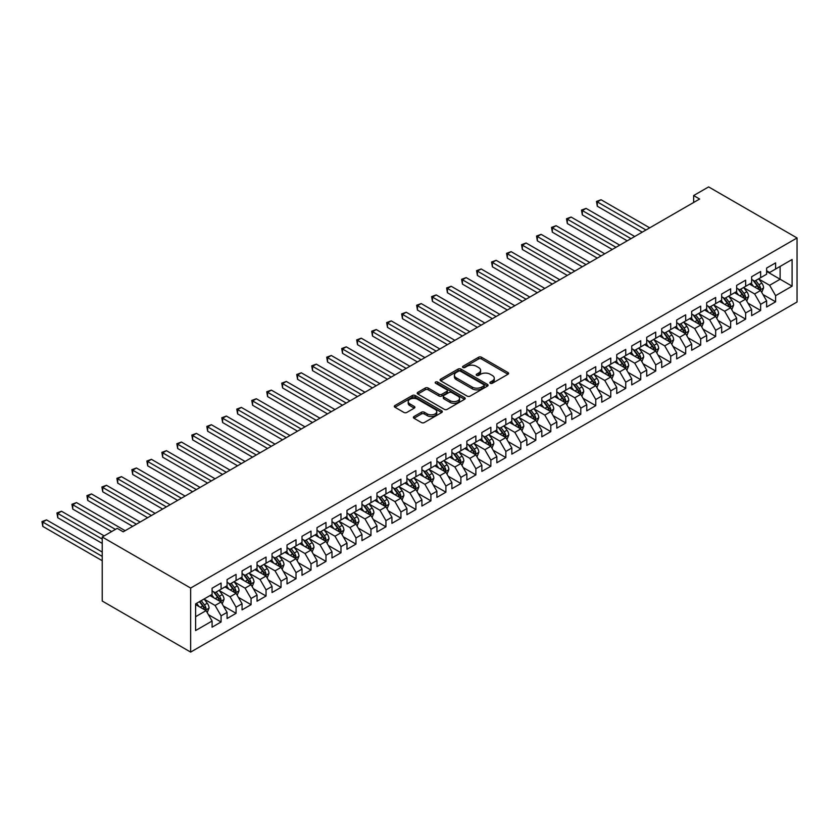 <?xml version="1.0" encoding="UTF-8"?>
<svg xmlns="http://www.w3.org/2000/svg" width="839" height="839" viewBox="0 0 839 839"><rect width="100%" height="100%" fill="white"/><g stroke="black" fill="none" stroke-linecap="round" stroke-linejoin="round"><path stroke-width="1.26" d="M490.301 383.266A1.458 0.839 0 0 0 492.357 383.266L507.994 374.246A2.077 1.206 0 0 0 508.602 373.397A2.077 1.206 0 0 0 507.994 372.547L481.513 357.257A2.077 1.206 0 0 0 478.566 357.257L462.939 366.286A1.458 0.839 0 0 0 462.509 366.874A1.458 0.839 0 0 0 462.939 367.472A1.458 0.839 0 0 0 464.995 367.472L467.019 366.307A6.66 3.849 0 0 1 476.437 366.307L478.639 367.576A6.66 3.849 0 0 1 480.59 370.293A6.66 3.849 0 0 1 478.639 373.009L476.615 374.184A1.458 0.839 0 0 0 476.185 374.771A1.458 0.839 0 0 0 476.615 375.369A1.458 0.839 0 0 0 478.681 375.369L480.695 374.204A6.66 3.849 0 0 1 490.112 374.204L492.325 375.473A6.66 3.849 0 0 1 494.276 378.19A6.66 3.849 0 0 1 492.325 380.916L490.301 382.081A1.458 0.839 0 0 0 489.871 382.678A1.458 0.839 0 0 0 490.301 383.266L490.301 382.081M413.984 416.543A2.077 1.206 0 0 0 413.375 417.392A2.077 1.206 0 0 0 413.984 418.242L421.409 422.531A2.077 1.206 0 0 0 424.356 422.531L441.713 412.505A2.077 1.206 0 0 0 442.321 411.655A2.077 1.206 0 0 0 441.713 410.806L415.232 395.526A2.077 1.206 0 0 0 412.295 395.526L394.928 405.541A2.077 1.206 0 0 0 394.32 406.391A2.077 1.206 0 0 0 394.928 407.24L403.905 412.421A2.077 1.206 0 0 0 406.852 412.421L414.277 408.132A2.077 1.206 0 0 0 414.886 407.282A2.077 1.206 0 0 0 414.277 406.433L409.831 403.863A5.569 3.209 0 0 1 408.194 401.598A5.569 3.209 0 0 1 411.634 398.63A5.569 3.209 0 0 1 417.696 399.322L435.126 409.39A5.569 3.209 0 0 1 436.762 411.655A5.569 3.209 0 0 1 433.323 414.623A5.569 3.209 0 0 1 427.261 413.931L424.356 412.253A2.077 1.206 0 0 0 421.409 412.253L413.984 416.543L413.984 418.242L421.409 413.984L421.409 412.253M102.232 537.002L190.652 588.055L190.652 652.092L102.232 601.039L102.232 537.002L117.219 528.35L123.207 531.811L699.632 199.021L693.633 195.56L693.633 202.482M693.633 195.56L708.619 186.908L797.05 237.961L190.652 588.055M467.166 396.113A2.077 1.206 0 0 0 470.102 396.113L487.469 386.097A2.077 1.206 0 0 0 488.078 385.248A2.077 1.206 0 0 0 487.469 384.398L460.989 369.108A2.077 1.206 0 0 0 458.042 369.108L440.685 379.123A2.077 1.206 0 0 0 440.076 379.973A2.077 1.206 0 0 0 440.685 380.822L467.166 396.113M436.196 383.58A1.458 0.839 0 0 1 437.664 383.79L437.664 382.06L464.586 397.602A2.077 1.206 0 0 1 465.205 398.452A2.077 1.206 0 0 1 464.586 399.301L447.229 409.327A2.077 1.206 0 0 1 444.292 409.327L417.812 394.036L417.812 392.337A2.077 1.206 0 0 0 417.203 393.187A2.077 1.206 0 0 0 417.812 394.036M417.812 392.337L425.237 388.048A2.077 1.206 0 0 1 428.184 388.048L438.923 394.246A2.077 1.206 0 0 0 441.859 394.246L446.788 391.404A2.077 1.206 0 0 0 447.397 390.555A2.077 1.206 0 0 0 446.788 389.705L435.609 383.245A1.458 0.839 0 0 1 435.179 382.657A1.458 0.839 0 0 1 436.081 381.881A1.458 0.839 0 0 1 437.664 382.06M190.652 652.092L797.05 301.998L797.05 237.961M766.626 271.448L780.113 279.24L780.113 266.424L792.1 259.503L775.614 269.025L775.614 262.88L766.626 268.071L766.626 274.217L760.627 277.678L760.627 271.532L751.639 276.723L751.639 282.869L745.64 286.33L745.64 280.184L736.652 285.375L736.652 291.521L730.654 294.982L730.654 288.836L721.666 294.028L721.666 300.173L715.667 303.634L715.667 297.488L706.679 302.68L706.679 308.825L700.68 312.286L700.68 306.151L691.693 311.342L691.693 317.478L685.694 320.938L685.694 314.803L676.695 319.995L676.695 326.13L670.707 329.591L670.707 323.455L661.709 328.647L661.709 334.792L655.72 338.253L655.72 332.108L646.722 337.299L646.722 343.445L640.734 346.906L640.734 340.76L631.736 345.951L631.736 352.097L625.747 355.558L625.747 349.412L616.749 354.603L616.749 360.749L610.761 364.21L610.761 358.064L601.762 363.256L601.762 369.401L595.763 372.862L595.763 366.716L586.776 371.908L586.776 378.053L580.777 381.514L580.777 375.369L571.789 380.56L571.789 386.706L565.79 390.166L565.79 384.021L556.802 389.212L556.802 395.358L550.804 398.819L550.804 392.673L541.816 397.864L541.816 404.01L535.817 407.471L535.817 401.325L526.829 406.516L526.829 412.662L520.83 416.123L520.83 409.977L511.842 415.169L511.842 421.314L505.844 424.775L505.844 418.63L496.845 423.831L496.845 429.967L490.857 433.427L490.857 427.292L481.859 432.484L481.859 438.619L475.87 442.08L475.87 435.944L466.872 441.136L466.872 447.271L460.884 450.732L460.884 444.597L451.885 449.788L451.885 455.934L445.897 459.394L445.897 453.249L436.899 458.44L436.899 464.586L430.91 468.047L430.91 461.901L421.912 467.092L421.912 473.238L415.913 476.699L415.913 470.553L406.925 475.744L406.925 481.89L400.927 485.351L400.927 479.205L391.939 484.397L391.939 490.542L385.94 494.003L385.94 487.858L376.952 493.049L376.952 499.195L370.953 502.655L370.953 496.51L361.966 501.701L361.966 507.847L355.967 511.308L355.967 505.162L346.979 510.353L346.979 516.499L340.98 519.96L340.98 513.814L331.992 519.005L331.992 525.151L325.993 528.612L325.993 522.466L317.006 527.658L317.006 533.803L311.007 537.264L311.007 531.118L302.009 536.31L302.009 542.455L296.02 545.916L296.02 539.771L287.022 544.972L287.022 551.108L281.034 554.569L281.034 548.433L272.035 553.625L272.035 559.76L266.047 563.221L266.047 557.086L257.049 562.277L257.049 568.412L251.06 571.883L251.06 565.738L242.062 570.929L242.062 577.075L236.063 580.536L236.063 574.39L227.075 579.581L227.075 585.727L221.077 589.188L221.077 583.042L212.089 588.233L212.089 594.379L195.602 603.891L195.602 630.55L212.089 621.028L206.09 610.645L195.602 604.583M792.1 259.503L792.1 286.162L775.614 295.674L769.625 285.291L758.76 279.02M762.955 294.51L775.614 301.82L775.614 295.674M775.614 301.82L766.626 307.011L766.626 300.865L760.627 304.326L754.639 293.944L743.774 287.672M747.969 303.162L760.627 310.472L760.627 304.326M760.627 310.472L751.639 315.663L751.639 309.518L745.64 312.978L739.652 302.596L728.787 296.324M732.982 311.814L745.64 319.124L745.64 312.978M745.64 319.124L736.652 324.315L736.652 318.17L730.654 321.631L724.665 311.248L713.79 304.977M717.995 320.467L730.654 327.776L730.654 321.631M730.654 327.776L721.666 332.968L721.666 326.822L715.667 330.293L709.668 319.9L698.803 313.629M703.009 329.119L715.667 336.429L715.667 330.293M715.667 336.429L706.679 341.62L706.679 335.485L700.68 338.946L694.682 328.552L683.816 322.281M688.011 337.771L700.68 345.081L700.68 338.946M700.68 345.081L691.693 350.272L691.693 344.137L685.694 347.598L679.695 337.215L668.83 330.933M673.025 346.423L685.694 353.733L685.694 347.598M685.694 353.733L676.695 358.935L676.695 352.789L670.707 356.25L664.708 345.867L653.843 339.585M658.038 355.075L670.707 362.396L670.707 356.25M670.707 362.396L661.709 367.587L661.709 361.441L655.72 364.902L649.722 354.519L638.857 348.248M643.052 363.727L655.72 371.048L655.72 364.902M655.72 371.048L646.722 376.239L646.722 370.093L640.734 373.554L634.735 363.172L623.87 356.9M628.065 372.39L640.734 379.7L640.734 373.554M640.734 379.7L631.736 384.891L631.736 378.746L625.747 382.206L619.748 371.824L608.883 365.552M613.078 381.042L625.747 388.352L625.747 382.206M625.747 388.352L616.749 393.543L616.749 387.398L610.761 390.859L604.762 380.476L593.897 374.204M598.092 389.695L610.761 397.004L610.761 390.859M610.761 397.004L601.762 402.196L601.762 396.05L595.763 399.511L589.775 389.128L578.91 382.857M583.105 398.347L595.763 405.657L595.763 399.511M595.763 405.657L586.776 410.848L586.776 404.702L580.777 408.163L574.788 397.78L563.923 391.509M568.118 406.999L580.777 414.309L580.777 408.163M580.777 414.309L571.789 419.5L571.789 413.354L565.79 416.815L559.802 406.433L548.937 400.161M553.132 415.651L565.79 422.961L565.79 416.815M565.79 422.961L556.802 428.152L556.802 422.007L550.804 425.467L544.815 415.085L533.94 408.813M538.145 424.303L550.804 431.613L550.804 425.467M550.804 431.613L541.816 436.804L541.816 430.659L535.817 434.12L529.818 423.737L518.953 417.465M523.158 432.955L535.817 440.265L535.817 434.12M535.817 440.265L526.829 445.457L526.829 439.311L520.83 442.772L514.831 432.389L503.966 426.118M508.161 441.608L520.83 448.917L520.83 442.772M520.83 448.917L511.842 454.109L511.842 447.974L505.844 451.434L499.845 441.041L488.98 434.77M493.175 450.26L505.844 457.57L505.844 451.434M505.844 457.57L496.845 462.761L496.845 456.626L490.857 460.087L484.858 449.704L473.993 443.422M478.188 458.912L490.857 466.222L490.857 460.087M490.857 466.222L481.859 471.413L481.859 465.278L475.87 468.739L469.871 458.356L459.006 452.074M463.201 467.564L475.87 474.874L475.87 468.739M475.87 474.874L466.872 480.076L466.872 473.93L460.884 477.391L454.885 467.008L444.02 460.726M448.215 476.216L460.884 483.537L460.884 477.391M460.884 483.537L451.885 488.728L451.885 482.582L445.897 486.043L439.898 475.661L429.033 469.389M433.228 484.869L445.897 492.189L445.897 486.043M445.897 492.189L436.899 497.38L436.899 491.235L430.91 494.695L424.912 484.313L414.047 478.041M418.242 493.531L430.91 500.841L430.91 494.695M430.91 500.841L421.912 506.032L421.912 499.887L415.913 503.348L409.925 492.965L399.06 486.693M403.255 502.183L415.913 509.493L415.913 503.348M415.913 509.493L406.925 514.685L406.925 508.539L400.927 512L394.938 501.617L384.073 495.346M388.268 510.836L400.927 518.145L400.927 512M400.927 518.145L391.939 523.337L391.939 517.191L385.94 520.652L379.952 510.269L369.087 503.998M373.282 519.488L385.94 526.798L385.94 520.652M385.94 526.798L376.952 531.989L376.952 525.843L370.953 529.304L364.965 518.922L354.089 512.65M358.295 528.14L370.953 535.45L370.953 529.304M370.953 535.45L361.966 540.641L361.966 534.495L355.967 537.956L349.968 527.574L339.103 521.302M343.308 536.792L355.967 544.102L355.967 537.956M355.967 544.102L346.979 549.293L346.979 543.148L340.98 546.609L334.981 536.226L324.116 529.954M328.311 545.444L340.98 552.754L340.98 546.609M340.98 552.754L331.992 557.945L331.992 551.8L325.993 555.261L319.995 544.878L309.13 538.607M313.325 554.097L325.993 561.406L325.993 555.261M325.993 561.406L317.006 566.598L317.006 560.452L311.007 563.913L305.008 553.53L294.143 547.259M298.338 562.749L311.007 570.059L311.007 563.913M311.007 570.059L302.009 575.25L302.009 569.115L296.02 572.576L290.021 562.182L279.156 555.911M283.351 571.401L296.02 578.711L296.02 572.576M296.02 578.711L287.022 583.902L287.022 577.767L281.034 581.228L275.035 570.845L264.17 564.563M268.365 580.053L281.034 587.363L281.034 581.228M281.034 587.363L272.035 592.554L272.035 586.419L266.047 589.88L260.048 579.497L249.183 573.215M253.378 588.705L266.047 596.026L266.047 589.88M266.047 596.026L257.049 601.217L257.049 595.071L251.06 598.532L245.061 588.149L234.196 581.867M238.391 597.358L251.06 604.678L251.06 598.532M251.06 604.678L242.062 609.869L242.062 603.723L236.063 607.184L230.075 596.802L219.21 590.53M223.405 606.01L236.063 613.33L236.063 607.184M236.063 613.33L227.075 618.521L227.075 612.376L221.077 615.836L215.088 605.454L204.223 599.182M208.418 614.672L221.077 621.982L221.077 615.836M221.077 621.982L212.089 627.173L212.089 621.028M212.089 590.918L215.088 592.649L221.077 589.188M195.602 616.696L206.09 610.645M227.075 582.266L230.075 583.996L236.063 580.536M215.088 605.454L221.077 601.993L209.991 595.585M227.075 612.376L221.077 601.993M242.062 573.614L245.061 575.344L251.06 571.883M230.075 596.802L236.063 593.341L224.978 586.933M242.062 603.723L236.063 593.341M257.049 564.951L260.048 566.682L266.047 563.221M245.061 588.149L251.06 584.689L239.964 578.281M257.049 595.071L251.06 584.689M272.035 556.299L275.035 558.029L281.034 554.569M260.048 579.497L266.047 576.036L254.951 569.629M272.035 586.419L266.047 576.036M287.022 547.647L290.021 549.377L296.02 545.916M275.035 570.845L281.034 567.384L269.938 560.976M287.022 577.767L281.034 567.384M302.009 538.995L305.008 540.725L311.007 537.264M290.021 562.182L296.02 558.722L284.924 552.324M302.009 569.115L296.02 558.722M317.006 530.342L319.995 532.073L325.993 528.612M305.008 553.53L311.007 550.069L299.911 543.672M317.006 560.452L311.007 550.069M331.992 521.69L334.981 523.421L340.98 519.96M319.995 544.878L325.993 541.417L314.898 535.02M331.992 551.8L325.993 541.417M346.979 513.038L349.968 514.768L355.967 511.308M334.981 536.226L340.98 532.765L329.884 526.368M346.979 543.148L340.98 532.765M361.966 504.386L364.965 506.116L370.953 502.655M349.968 527.574L355.967 524.113L344.881 517.715M361.966 534.495L355.967 524.113M376.952 495.734L379.952 497.464L385.94 494.003M364.965 518.922L370.953 515.461L359.868 509.053M376.952 525.843L370.953 515.461M391.939 487.081L394.938 488.812L400.927 485.351M379.952 510.269L385.94 506.808L374.855 500.401M391.939 517.191L385.94 506.808M406.925 478.429L409.925 480.16L415.913 476.699M394.938 501.617L400.927 498.156L389.841 491.748M406.925 508.539L400.927 498.156M421.912 469.777L424.912 471.508L430.91 468.047M409.925 492.965L415.913 489.504L404.828 483.096M421.912 499.887L415.913 489.504M436.899 461.125L439.898 462.855L445.897 459.394M424.912 484.313L430.91 480.852L419.815 474.444M436.899 491.235L430.91 480.852M451.885 452.473L454.885 454.203L460.884 450.732M439.898 475.661L445.897 472.2L434.801 465.792M451.885 482.582L445.897 472.2M466.872 443.81L469.871 445.54L475.87 442.08M454.885 467.008L460.884 463.548L449.788 457.14M466.872 473.93L460.884 463.548M481.859 435.158L484.858 436.888L490.857 433.427M469.871 458.356L475.87 454.895L464.775 448.487M481.859 465.278L475.87 454.895M496.845 426.506L499.845 428.236L505.844 424.775M484.858 449.704L490.857 446.233L479.761 439.835M496.845 456.626L490.857 446.233M511.842 417.853L514.831 419.584L520.83 416.123M499.845 441.041L505.844 437.58L494.748 431.183M511.842 447.974L505.844 437.58M526.829 409.201L529.818 410.932L535.817 407.471M514.831 432.389L520.83 428.928L509.734 422.531M526.829 439.311L520.83 428.928M541.816 400.549L544.815 402.28L550.804 398.819M529.818 423.737L535.817 420.276L524.732 413.879M541.816 430.659L535.817 420.276M556.802 391.897L559.802 393.627L565.79 390.166M544.815 415.085L550.804 411.624L539.718 405.227M556.802 422.007L550.804 411.624M571.789 383.245L574.788 384.975L580.777 381.514M559.802 406.433L565.79 402.972L554.705 396.574M571.789 413.354L565.79 402.972M586.776 374.593L589.775 376.323L595.763 372.862M574.788 397.78L580.777 394.32L569.691 387.912M586.776 404.702L580.777 394.32M601.762 365.94L604.762 367.671L610.761 364.21M589.775 389.128L595.763 385.667L584.678 379.259M601.762 396.05L595.763 385.667M616.749 357.288L619.748 359.019L625.747 355.558M604.762 380.476L610.761 377.015L599.665 370.607M616.749 387.398L610.761 377.015M631.736 348.636L634.735 350.366L640.734 346.906M619.748 371.824L625.747 368.363L614.651 361.955M631.736 378.746L625.747 368.363M646.722 339.984L649.722 341.714L655.72 338.253M634.735 363.172L640.734 359.711L629.638 353.303M646.722 370.093L640.734 359.711M661.709 331.321L664.708 333.062L670.707 329.591M649.722 354.519L655.72 351.059L644.625 344.651M661.709 361.441L655.72 351.059M676.695 322.669L679.695 324.399L685.694 320.938M664.708 345.867L670.707 342.406L659.611 335.999M676.695 352.789L670.707 342.406M691.693 314.017L694.682 315.747L700.68 312.286M679.695 337.215L685.694 333.754L674.598 327.346M691.693 344.137L685.694 333.754M706.679 305.365L709.668 307.095L715.667 303.634M694.682 328.552L700.68 325.092L689.585 318.694M706.679 335.485L700.68 325.092M721.666 296.712L724.665 298.443L730.654 294.982M709.668 319.9L715.667 316.439L704.582 310.042M721.666 326.822L715.667 316.439M736.652 288.06L739.652 289.791L745.64 286.33M724.665 311.248L730.654 307.787L719.568 301.39M736.652 318.17L730.654 307.787M751.639 279.408L754.639 281.138L760.627 277.678M739.652 302.596L745.64 299.135L734.555 292.738M751.639 309.518L745.64 299.135M766.626 270.756L769.625 272.486L775.614 269.025M754.639 293.944L760.627 290.483L749.542 284.085M766.626 300.865L760.627 290.483M769.625 285.291L780.113 279.24L792.1 286.162M490.878 383.475L492.325 382.647A6.66 3.849 0 0 0 494.276 379.92L494.276 378.19M480.59 370.293L480.59 372.023A6.66 3.849 0 0 1 478.639 374.739L477.202 375.578M507.962 374.257L481.513 358.987A2.077 1.206 0 0 0 478.566 358.987L463.516 367.681M487.469 384.398L487.469 386.097L460.989 370.838A2.077 1.206 0 0 0 458.042 370.838L440.716 380.843M483.788 385.835A1.458 0.839 0 0 0 484.218 385.248A1.458 0.839 0 0 0 483.788 384.65L460.548 371.226A1.458 0.839 0 0 0 458.482 371.226L456.353 372.464A6.66 3.849 0 0 0 454.402 375.18A6.66 3.849 0 0 0 456.353 377.896L472.242 387.073A6.66 3.849 0 0 0 481.659 387.073L483.788 385.835L483.788 387.566A1.458 0.839 0 0 0 484.218 386.978L484.218 385.248M454.402 375.18L454.402 376.91A6.66 3.849 0 0 0 456.353 379.627L456.353 377.896M483.788 387.566L481.659 388.803A6.66 3.849 0 0 1 472.242 388.803L456.353 379.627M417.832 394.047L425.237 389.778L425.237 388.048M447.397 390.555L447.397 392.285A2.077 1.206 0 0 1 446.788 393.134L441.859 395.977A2.077 1.206 0 0 1 438.923 395.977L428.184 389.778A2.077 1.206 0 0 0 425.237 389.778M437.664 383.79L464.565 399.312M450.061 400.685A5.569 3.209 0 0 0 456.133 401.378A5.569 3.209 0 0 0 459.562 398.41A5.569 3.209 0 0 0 457.937 396.134L451.791 392.589A2.077 1.206 0 0 0 448.844 392.589L443.925 395.431A2.077 1.206 0 0 0 443.307 396.281A2.077 1.206 0 0 0 443.925 397.13L450.061 400.685L450.061 402.416A5.569 3.209 0 0 0 456.133 403.108A5.569 3.209 0 0 0 459.562 400.14L459.562 398.41M443.307 396.281L443.307 398.011A2.077 1.206 0 0 0 443.925 398.861L443.925 397.13M450.061 402.416L443.925 398.861M436.762 411.655L436.762 413.386A5.569 3.209 0 0 1 433.323 416.354A5.569 3.209 0 0 1 427.261 415.662L424.356 413.984A2.077 1.206 0 0 0 421.409 413.984M408.194 401.598L408.194 403.328A5.569 3.209 0 0 0 409.831 405.594L409.831 403.863M414.246 408.153L409.831 405.594M441.692 412.526L415.232 397.256A2.077 1.206 0 0 0 412.295 397.256L394.959 407.261M761.739 292.402L763.595 287.871A5.621 3.241 -120 0 0 761.802 283.089L758.624 278.842M753.548 286.393L751.125 283.163M649.722 227.841L601.06 199.745L597.316 201.905L597.316 206.226L642.234 232.162M759.568 289.875L760.564 288.113A5.621 3.241 -120 0 0 758.959 284.736L755.771 280.478M753.957 280.75L757.89 285.994A2.863 1.657 60 0 1 758.404 286.865L760.564 288.113M752.971 280.174L757.156 285.774A5.621 3.241 60 0 1 758.771 289.151L758.876 289.476M597.316 206.226L596.487 201.433L645.978 230.001M596.487 201.433L601.06 199.745M746.752 301.054L748.608 296.524A5.621 3.241 -120 0 0 746.815 291.741L743.637 287.494M738.561 295.045L736.139 291.815M634.735 236.493L586.073 208.397L582.329 210.558L582.329 214.889L627.236 240.814M744.581 298.527L745.577 296.765A5.621 3.241 -120 0 0 743.973 293.388L740.785 289.14M738.97 289.403L742.903 294.646A2.863 1.657 60 0 1 743.417 295.517L745.577 296.765M737.984 288.826L742.169 294.426A5.621 3.241 60 0 1 743.784 297.803L743.889 298.128M582.329 214.889L581.5 210.086L630.991 238.654M581.5 210.086L586.073 208.397M731.765 309.706L733.622 305.176A5.621 3.241 -120 0 0 731.828 300.393L728.651 296.146M723.575 303.697L721.152 300.467M619.748 245.145L571.086 217.049L567.332 219.21L567.332 223.541L612.25 249.466M729.594 307.179L730.591 305.417A5.621 3.241 -120 0 0 728.986 302.04L725.798 297.793M723.984 298.055L727.916 303.298A2.863 1.657 60 0 1 728.43 304.169L730.591 305.417M722.998 297.478L727.182 303.078A5.621 3.241 60 0 1 728.787 306.455L728.902 306.78M567.332 223.541L566.514 218.738L616.004 247.306M566.514 218.738L571.086 217.049M716.779 318.369L718.635 313.828A5.621 3.241 -120 0 0 716.842 309.046L713.653 304.798M708.588 312.349L706.165 309.119M604.762 253.798L556.1 225.701L552.345 227.862L552.345 232.193L597.263 258.118M714.608 315.831L715.604 314.069A5.621 3.241 -120 0 0 713.999 310.692L710.811 306.445M708.997 306.707L712.93 311.951A2.863 1.657 60 0 1 713.444 312.821L715.604 314.069M708.001 306.141L712.196 311.73A5.621 3.241 60 0 1 713.8 315.107L713.916 315.433M552.345 232.193L551.527 227.39L601.018 255.958M551.527 227.39L556.1 225.701M701.792 327.021L703.648 322.48A5.621 3.241 -120 0 0 701.855 317.698L698.667 313.45M693.601 321.012L691.179 317.771M589.775 262.45L541.113 234.354L537.359 236.514L537.359 240.845L582.276 266.771M699.621 324.483L700.617 322.721A5.621 3.241 -120 0 0 699.002 319.344L695.825 315.097M694.01 315.359L697.943 320.613A2.863 1.657 60 0 1 698.457 321.473L700.617 322.721M693.014 314.793L697.209 320.383A5.621 3.241 60 0 1 698.814 323.76L698.929 324.085M537.359 240.845L536.541 236.042L586.021 264.61M536.541 236.042L541.113 234.354M686.805 335.673L688.662 331.132A5.621 3.241 -120 0 0 686.868 326.35L683.68 322.103M678.615 329.664L676.192 326.434M574.788 271.102L526.116 243.006L522.372 245.166L522.372 249.498L567.29 275.433M684.634 333.135L685.631 331.374A5.621 3.241 -120 0 0 684.016 327.997L680.838 323.749M679.024 324.011L682.946 329.266A2.863 1.657 60 0 1 683.47 330.126L685.631 331.374M678.027 323.445L682.222 329.035A5.621 3.241 60 0 1 683.827 332.412L683.942 332.737M522.372 249.498L521.554 244.694L571.034 273.262M521.554 244.694L526.116 243.006M671.819 344.326L673.675 339.785A5.621 3.241 -120 0 0 671.882 335.002L668.693 330.755M663.618 338.316L661.205 335.086M559.802 279.754L511.129 251.658L507.385 253.818L507.385 258.15L552.303 284.085M669.648 341.788L670.644 340.026A5.621 3.241 -120 0 0 669.029 336.649L665.851 332.401M664.027 332.663L667.959 337.918A2.863 1.657 60 0 1 668.484 338.788L670.644 340.026M663.041 332.097L667.236 337.687A5.621 3.241 60 0 1 668.84 341.064L668.956 341.389M507.385 258.15L506.567 253.347L556.047 281.914M506.567 253.347L511.129 251.658M656.832 352.978L658.688 348.437A5.621 3.241 -120 0 0 656.895 343.654L653.707 339.407M648.631 346.968L646.219 343.738M544.805 288.406L496.143 260.31L492.399 262.471L492.399 266.802L537.317 292.738M654.661 350.44L655.658 348.678A5.621 3.241 -120 0 0 654.042 345.301L650.865 341.053M649.04 341.316L652.973 346.57A2.863 1.657 60 0 1 653.497 347.44L655.658 348.678M648.054 340.749L652.249 346.339A5.621 3.241 60 0 1 653.854 349.716L653.969 350.041M492.399 266.802L491.57 261.999L541.061 290.567M491.57 261.999L496.143 260.31M641.835 361.63L643.702 357.099A5.621 3.241 -120 0 0 641.908 352.317L638.72 348.059M633.644 355.621L631.232 352.39M529.818 297.058L481.156 268.962L477.412 271.123L477.412 275.454L522.33 301.39M639.675 359.092L640.66 357.33A5.621 3.241 -120 0 0 639.056 353.953L635.878 349.706M634.053 349.968L637.986 355.222A2.863 1.657 60 0 1 638.51 356.093L640.66 357.33M633.067 349.402L637.262 354.991A5.621 3.241 60 0 1 638.867 358.368L638.982 358.693M477.412 275.454L476.583 270.651L526.074 299.219M476.583 270.651L481.156 268.962M626.848 370.282L628.705 365.752A5.621 3.241 -120 0 0 626.922 360.969L623.734 356.711M618.658 364.273L616.235 361.043M514.831 305.711L466.169 277.615L462.425 279.786L462.425 284.106L507.343 310.042M624.688 367.755L625.674 365.982A5.621 3.241 -120 0 0 624.069 362.605L620.881 358.358M619.067 358.62L622.999 363.874A2.863 1.657 60 0 1 623.524 364.745L625.674 365.982M618.081 358.054L622.276 363.644A5.621 3.241 60 0 1 623.88 367.021L623.996 367.346M462.425 284.106L461.597 279.303L511.087 307.882M461.597 279.303L466.169 277.615M611.862 378.934L613.718 374.404A5.621 3.241 -120 0 0 611.935 369.621L608.747 365.364M603.671 372.925L601.248 369.695M499.845 314.363L451.183 286.267L447.439 288.438L447.439 292.759L492.357 318.694M609.701 376.407L610.687 374.645A5.621 3.241 -120 0 0 609.083 371.258L605.894 367.01M604.08 367.272L608.013 372.526A2.863 1.657 60 0 1 608.537 373.397L610.687 374.645M603.094 366.706L607.279 372.296A5.621 3.241 60 0 1 608.894 375.683L609.009 376.008M447.439 292.759L446.61 287.955L496.101 316.534M446.61 287.955L451.183 286.267M596.875 387.587L598.731 383.056A5.621 3.241 -120 0 0 596.938 378.274L593.76 374.016M588.684 381.577L586.262 378.347M484.858 323.015L436.196 294.919L432.452 297.09L432.452 301.411L477.37 327.346M594.715 385.059L595.7 383.297A5.621 3.241 -120 0 0 594.096 379.91L590.908 375.662M589.093 375.924L593.026 381.179A2.863 1.657 60 0 1 593.551 382.049L595.7 383.297M588.108 375.358L592.292 380.948A5.621 3.241 60 0 1 593.907 384.335L594.022 384.661M432.452 301.411L431.624 296.607L481.114 325.186M431.624 296.607L436.196 294.919M581.888 396.239L583.745 391.708A5.621 3.241 -120 0 0 581.951 386.926L578.774 382.678M573.698 390.229L571.275 386.999M469.871 331.667L421.209 303.582L417.465 305.742L417.465 310.063L462.383 335.999M579.718 393.711L580.714 391.949A5.621 3.241 -120 0 0 579.109 388.572L575.921 384.314M574.107 384.587L578.04 389.831A2.863 1.657 60 0 1 578.553 390.701L580.714 391.949M573.121 384.01L577.305 389.611A5.621 3.241 60 0 1 578.92 392.988L579.025 393.313M417.465 310.063L416.637 305.26L466.127 333.838M416.637 305.26L421.209 303.582M566.902 404.891L568.758 400.36A5.621 3.241 -120 0 0 566.965 395.578L563.787 391.331M558.711 398.882L556.288 395.651M454.885 340.33L406.223 312.234L402.479 314.394L402.479 318.715L447.386 344.651M564.731 402.363L565.727 400.602A5.621 3.241 -120 0 0 564.123 397.225L560.934 392.967M559.12 393.239L563.053 398.483A2.863 1.657 60 0 1 563.567 399.354L565.727 400.602M558.134 392.662L562.319 398.263A5.621 3.241 60 0 1 563.934 401.64L564.039 401.965M402.479 318.715L401.65 313.912L451.141 342.49M401.65 313.912L406.223 312.234M551.915 413.543L553.771 409.013A5.621 3.241 -120 0 0 551.978 404.23L548.8 399.983M543.724 407.534L541.302 404.304M439.898 348.982L391.236 320.886L387.482 323.046L387.482 327.367L432.4 353.303M549.744 411.016L550.741 409.254A5.621 3.241 -120 0 0 549.136 405.877L545.948 401.619M544.133 401.891L548.066 407.135A2.863 1.657 60 0 1 548.58 408.006L550.741 409.254M543.148 401.315L547.332 406.915A5.621 3.241 60 0 1 548.937 410.292L549.052 410.617M387.482 327.367L386.664 322.575L436.154 351.142M386.664 322.575L391.236 320.886M536.929 422.195L538.785 417.665A5.621 3.241 -120 0 0 536.991 412.882L533.814 408.635M528.738 416.186L526.315 412.956M424.912 357.634L376.25 329.538L372.495 331.699L372.495 336.03L417.413 361.955M534.758 419.668L535.754 417.906A5.621 3.241 -120 0 0 534.149 414.529L530.961 410.281M529.147 410.544L533.08 415.787A2.863 1.657 60 0 1 533.594 416.658L535.754 417.906M528.151 409.967L532.346 415.567A5.621 3.241 60 0 1 533.95 418.944L534.065 419.269M372.495 336.03L371.677 331.227L421.168 359.795M371.677 331.227L376.25 329.538M521.942 430.858L523.798 426.317A5.621 3.241 -120 0 0 522.005 421.535L518.817 417.287M513.751 424.838L511.329 421.608M409.925 366.286L361.263 338.19L357.508 340.351L357.508 344.682L402.426 370.607M519.771 428.32L520.767 426.558A5.621 3.241 -120 0 0 519.152 423.181L515.975 418.934M514.16 419.196L518.093 424.44A2.863 1.657 60 0 1 518.607 425.31L520.767 426.558M513.164 418.619L517.359 424.219A5.621 3.241 60 0 1 518.963 427.596L519.079 427.921M357.508 344.682L356.69 339.879L406.17 368.447M356.69 339.879L361.263 338.19M506.955 439.51L508.812 434.969A5.621 3.241 -120 0 0 507.018 430.187L503.83 425.939M498.765 433.49L496.342 430.26M394.938 374.939L346.276 346.843L342.522 349.003L342.522 353.334L387.44 379.259M504.784 436.972L505.781 435.21A5.621 3.241 -120 0 0 504.166 431.833L500.988 427.586M499.174 427.848L503.096 433.092A2.863 1.657 60 0 1 503.62 433.962L505.781 435.21M498.177 427.282L502.372 432.872A5.621 3.241 60 0 1 503.977 436.249L504.092 436.574M342.522 353.334L341.704 348.531L391.184 377.099M341.704 348.531L346.276 346.843M491.969 448.162L493.825 443.621A5.621 3.241 -120 0 0 492.032 438.839L488.843 434.592M483.767 442.153L481.355 438.923M379.952 383.591L331.279 355.495L327.535 357.655L327.535 361.987L372.453 387.912M489.798 445.624L490.794 443.862A5.621 3.241 -120 0 0 489.179 440.485L486.001 436.238M484.176 436.5L488.109 441.754A2.863 1.657 60 0 1 488.634 442.614L490.794 443.862M483.191 435.934L487.386 441.524A5.621 3.241 60 0 1 488.99 444.901L489.106 445.226M327.535 361.987L326.717 357.183L376.197 385.751M326.717 357.183L331.279 355.495M476.982 456.815L478.838 452.273A5.621 3.241 -120 0 0 477.045 447.491L473.857 443.244M468.781 450.805L466.369 447.575M364.965 392.243L316.293 364.147L312.548 366.307L312.548 370.639L357.466 396.574M474.811 454.277L475.807 452.515A5.621 3.241 -120 0 0 474.192 449.138L471.015 444.89M469.19 445.152L473.123 450.407A2.863 1.657 60 0 1 473.647 451.267L475.807 452.515M468.204 444.586L472.399 450.176A5.621 3.241 60 0 1 474.004 453.553L474.119 453.878M312.548 370.639L311.72 365.835L361.21 394.403M311.72 365.835L316.293 364.147M461.985 465.467L463.852 460.926A5.621 3.241 -120 0 0 462.058 456.143L458.87 451.896M453.794 459.457L451.382 456.227M349.968 400.895L301.306 372.799L297.562 374.96L297.562 379.291L342.48 405.227M459.824 462.929L460.81 461.167A5.621 3.241 -120 0 0 459.206 457.79L456.028 453.542M454.203 453.805L458.136 459.059A2.863 1.657 60 0 1 458.66 459.929L460.81 461.167M453.217 453.238L457.412 458.828A5.621 3.241 60 0 1 459.017 462.205L459.132 462.53M297.562 379.291L296.733 374.488L346.224 403.056M296.733 374.488L301.306 372.799M446.998 474.119L448.865 469.578A5.621 3.241 -120 0 0 447.072 464.796L443.883 460.548M438.807 468.11L436.385 464.879M334.981 409.547L286.319 381.451L282.575 383.612L282.575 387.943L327.493 413.879M444.838 471.581L445.824 469.819A5.621 3.241 -120 0 0 444.219 466.442L441.031 462.195M439.217 462.457L443.149 467.711A2.863 1.657 60 0 1 443.674 468.582L445.824 469.819M438.231 461.89L442.426 467.48A5.621 3.241 60 0 1 444.03 470.857L444.146 471.182M282.575 387.943L281.747 383.14L331.237 411.708M281.747 383.14L286.319 381.451M432.012 482.771L433.868 478.24A5.621 3.241 -120 0 0 432.085 473.458L428.897 469.2M423.821 476.762L421.398 473.532M319.995 418.2L271.333 390.104L267.589 392.274L267.589 396.595L312.507 422.531M429.851 480.244L430.837 478.471A5.621 3.241 -120 0 0 429.232 475.094L426.044 470.847M424.23 471.109L428.163 476.363A2.863 1.657 60 0 1 428.687 477.234L430.837 478.471M423.244 470.543L427.439 476.133A5.621 3.241 60 0 1 429.044 479.509L429.159 479.835M267.589 396.595L266.76 391.792L316.251 420.36M266.76 391.792L271.333 390.104M417.025 491.423L418.881 486.893A5.621 3.241 -120 0 0 417.088 482.11L413.91 477.852M408.834 485.414L406.412 482.184M305.008 426.852L256.346 398.756L252.602 400.927L252.602 405.247L297.52 431.183M414.865 488.896L415.85 487.123A5.621 3.241 -120 0 0 414.246 483.746L411.058 479.499M409.243 479.761L413.176 485.015A2.863 1.657 60 0 1 413.7 485.886L415.85 487.123M408.257 479.195L412.442 484.785A5.621 3.241 60 0 1 414.057 488.162L414.172 488.487M252.602 405.247L251.773 400.444L301.264 429.023M251.773 400.444L256.346 398.756M402.038 500.075L403.895 495.545A5.621 3.241 -120 0 0 402.101 490.763L398.924 486.505M393.848 494.066L391.425 490.836M290.021 435.504L241.359 407.408L237.615 409.579L237.615 413.9L282.533 439.835M399.867 497.548L400.864 495.786A5.621 3.241 -120 0 0 399.259 492.399L396.071 488.151M394.257 488.413L398.189 493.668A2.863 1.657 60 0 1 398.703 494.538L400.864 495.786M393.271 487.847L397.455 493.437A5.621 3.241 60 0 1 399.07 496.824L399.175 497.149M237.615 413.9L236.787 409.096L286.277 437.675M236.787 409.096L241.359 407.408M387.052 508.728L388.908 504.197A5.621 3.241 -120 0 0 387.115 499.415L383.937 495.157M378.861 502.718L376.438 499.488M275.035 444.156L226.373 416.06L222.629 418.231L222.629 422.552L267.536 448.487M384.881 506.2L385.877 504.438A5.621 3.241 -120 0 0 384.272 501.061L381.084 496.803M379.27 497.076L383.203 502.32A2.863 1.657 60 0 1 383.717 503.19L385.877 504.438M378.284 496.499L382.469 502.1A5.621 3.241 60 0 1 384.084 505.477L384.189 505.802M222.629 422.552L221.8 417.749L271.291 446.327M221.8 417.749L226.373 416.06M372.065 517.38L373.921 512.849A5.621 3.241 -120 0 0 372.128 508.067L368.95 503.82M363.874 511.371L361.452 508.14M260.048 452.819L211.386 424.723L207.632 426.883L207.632 431.204L252.549 457.14M369.894 514.852L370.89 513.09A5.621 3.241 -120 0 0 369.286 509.713L366.098 505.456M364.283 505.728L368.216 510.972A2.863 1.657 60 0 1 368.73 511.842L370.89 513.09M363.297 505.151L367.482 510.752A5.621 3.241 60 0 1 369.087 514.129L369.202 514.454M207.632 431.204L206.814 426.401L256.304 454.979M206.814 426.401L211.386 424.723M357.078 526.032L358.935 521.501A5.621 3.241 -120 0 0 357.141 516.719L353.964 512.472M348.888 520.023L346.465 516.793M245.061 461.471L196.399 433.375L192.645 435.535L192.645 439.856L237.563 465.792M354.907 523.505L355.904 521.743A5.621 3.241 -120 0 0 354.299 518.366L351.111 514.108M349.297 514.38L353.229 519.624A2.863 1.657 60 0 1 353.743 520.495L355.904 521.743M348.311 513.804L352.495 519.404A5.621 3.241 60 0 1 354.1 522.781L354.215 523.106M192.645 439.856L191.827 435.063L241.317 463.631M191.827 435.063L196.399 433.375M342.092 534.684L343.948 530.154A5.621 3.241 -120 0 0 342.155 525.371L338.966 521.124M333.901 528.675L331.478 525.445M230.075 470.123L181.413 442.027L177.658 444.188L177.658 448.508L222.576 474.444M339.921 532.157L340.917 530.395A5.621 3.241 -120 0 0 339.313 527.018L336.124 522.76M334.31 523.033L338.243 528.276A2.863 1.657 60 0 1 338.757 529.147L340.917 530.395M333.314 522.456L337.509 528.056A5.621 3.241 60 0 1 339.113 531.433L339.229 531.758M177.658 448.508L176.84 443.716L226.331 472.284M176.84 443.716L181.413 442.027M327.105 543.336L328.961 538.806A5.621 3.241 -120 0 0 327.168 534.024L323.98 529.776M318.914 537.327L316.492 534.097M215.088 478.775L166.426 450.679L162.672 452.84L162.672 457.171L207.59 483.096M324.934 540.809L325.931 539.047A5.621 3.241 -120 0 0 324.315 535.67L321.138 531.423M319.323 531.685L323.256 536.929A2.863 1.657 60 0 1 323.77 537.799L325.931 539.047M318.327 531.108L322.522 536.708A5.621 3.241 60 0 1 324.127 540.085L324.242 540.41M162.672 457.171L161.854 452.368L211.334 480.936M161.854 452.368L166.426 450.679M312.118 551.999L313.975 547.458A5.621 3.241 -120 0 0 312.181 542.676L308.993 538.428M303.928 545.979L301.505 542.749M200.102 487.428L151.429 459.332L147.685 461.492L147.685 465.823L192.603 491.748M309.948 549.461L310.944 547.699A5.621 3.241 -120 0 0 309.329 544.322L306.151 540.075M304.326 540.337L308.259 545.581A2.863 1.657 60 0 1 308.783 546.451L310.944 547.699M303.34 539.76L307.535 545.36A5.621 3.241 60 0 1 309.14 548.737L309.255 549.063M147.685 465.823L146.867 461.02L196.347 489.588M146.867 461.02L151.429 459.332M297.132 560.651L298.988 556.11A5.621 3.241 -120 0 0 297.195 551.328L294.007 547.08M288.931 554.642L286.519 551.401M185.115 496.08L136.442 467.984L132.698 470.144L132.698 474.475L177.616 500.401M294.961 558.113L295.957 556.351A5.621 3.241 -120 0 0 294.342 552.974L291.164 548.727M289.34 548.989L293.272 554.233A2.863 1.657 60 0 1 293.797 555.103L295.957 556.351M288.354 548.423L292.549 554.013A5.621 3.241 60 0 1 294.153 557.39L294.269 557.715M132.698 474.475L131.87 469.672L181.36 498.24M131.87 469.672L136.442 467.984M282.135 569.303L284.002 564.762A5.621 3.241 -120 0 0 282.208 559.98L279.02 555.733M273.944 563.294L271.532 560.064M170.118 504.732L121.456 476.636L117.712 478.796L117.712 483.128L162.63 509.053M279.974 566.765L280.96 565.004A5.621 3.241 -120 0 0 279.356 561.627L276.178 557.379M274.353 557.641L278.286 562.896A2.863 1.657 60 0 1 278.81 563.756L280.96 565.004M273.367 557.075L277.562 562.665A5.621 3.241 60 0 1 279.167 566.042L279.282 566.367M117.712 483.128L116.883 478.324L166.374 506.892M116.883 478.324L121.456 476.636M267.148 577.956L269.015 573.415A5.621 3.241 -120 0 0 267.222 568.632L264.033 564.385M258.957 571.946L256.535 568.716M155.131 513.384L106.469 485.288L102.725 487.449L102.725 491.78L147.643 517.715M264.988 575.418L265.973 573.656A5.621 3.241 -120 0 0 264.369 570.279L261.191 566.031M259.366 566.294L263.299 571.548A2.863 1.657 60 0 1 263.824 572.408L265.973 573.656M258.381 565.727L262.576 571.317A5.621 3.241 60 0 1 264.18 574.694L264.295 575.019M102.725 491.78L101.897 486.977L151.387 515.545M101.897 486.977L106.469 485.288M252.161 586.608L254.018 582.067A5.621 3.241 -120 0 0 252.235 577.284L249.047 573.037M243.971 580.598L241.548 577.368M140.144 522.036L91.482 493.94L87.738 496.101L87.738 500.432L132.656 526.368M250.001 584.07L250.987 582.308A5.621 3.241 -120 0 0 249.382 578.931L246.194 574.684M244.38 574.946L248.313 580.2A2.863 1.657 60 0 1 248.837 581.07L250.987 582.308M243.394 574.379L247.589 579.969A5.621 3.241 60 0 1 249.193 583.346L249.309 583.671M87.738 500.432L86.91 495.629L136.4 524.197M86.91 495.629L91.482 493.94M237.175 595.26L239.031 590.729A5.621 3.241 -120 0 0 237.238 585.937L234.06 581.689M228.984 589.251L226.561 586.021M125.158 530.688L76.496 502.592L72.752 504.753L72.752 509.084L111.671 531.559M235.014 592.722L236 590.96A5.621 3.241 -120 0 0 234.396 587.583L231.207 583.336M229.393 583.598L233.326 588.852A2.863 1.657 60 0 1 233.85 589.723L236 590.96M228.407 583.032L232.592 588.621A5.621 3.241 60 0 1 234.207 591.998L234.322 592.324M72.752 509.084L71.923 504.281L115.415 529.388M71.923 504.281L76.496 502.592M222.188 603.912L224.044 599.382A5.621 3.241 -120 0 0 222.251 594.599L219.073 590.341M213.997 597.903L211.575 594.673M104.172 535.88L61.509 511.245L57.765 513.416L57.765 517.736L102.232 543.41M220.017 601.385L221.014 599.612A5.621 3.241 -120 0 0 219.409 596.235L216.221 591.988M214.406 592.25L218.339 597.504A2.863 1.657 60 0 1 218.864 598.375L221.014 599.612M213.421 591.684L217.605 597.274A5.621 3.241 60 0 1 219.22 600.651L219.325 600.976M57.765 517.736L56.937 512.933L102.232 539.089M56.937 512.933L61.509 511.245M207.202 612.564L209.058 608.034A5.621 3.241 -120 0 0 207.264 603.251L204.087 598.994M199.011 606.555L196.588 603.325M102.232 552.062L46.523 519.897L42.779 522.068L42.779 526.389L102.232 560.714M205.031 610.037L206.027 608.275A5.621 3.241 -120 0 0 204.422 604.888L201.234 600.64M199.829 601.458L203.353 606.157A2.863 1.657 60 0 1 203.867 607.027L206.027 608.275M199.441 601.678L202.619 605.926A5.621 3.241 60 0 1 204.234 609.313L204.338 609.638M42.779 526.389L41.95 521.585L102.232 556.393M41.95 521.585L46.523 519.897M492.325 382.647L492.325 380.916M476.615 375.369L476.615 374.184M478.639 374.739L478.639 373.009M462.939 367.472L462.939 366.286M478.566 358.987L478.566 357.257M481.513 358.987L481.513 357.257M507.994 374.246L507.994 372.547M440.685 380.822L440.685 379.123M458.042 370.838L458.042 369.108M460.989 370.838L460.989 369.108M472.242 388.803L472.242 387.073M481.659 388.803L481.659 387.073M428.184 389.778L428.184 388.048M438.923 395.977L438.923 394.246M441.859 395.977L441.859 394.246M446.788 393.134L446.788 391.404M464.586 399.301L464.586 397.602M424.356 413.984L424.356 412.253M427.261 415.662L427.261 413.931M414.277 408.132L414.277 406.433M394.928 407.24L394.928 405.541M412.295 397.256L412.295 395.526M415.232 397.256L415.232 395.526M441.713 412.505L441.713 410.806M759.924 290.074L763.563 287.976M758.959 284.736L761.802 283.089M754.817 287.127L757.156 285.774M744.938 298.726L748.577 296.628M743.973 293.388L746.815 291.741M739.82 295.779L742.169 294.426M729.951 307.389L733.59 305.281M728.986 302.04L731.828 300.393M724.833 304.431L727.182 303.078M714.964 316.041L718.593 313.943M713.999 310.692L716.842 309.046M709.846 313.083L712.196 311.73M699.978 324.693L703.606 322.596M699.002 319.344L701.855 317.698M694.86 321.736L697.209 320.383M684.991 333.345L688.62 331.248M684.016 327.997L686.868 326.35M679.873 330.388L682.222 329.035M670.004 341.997L673.633 339.9M669.029 336.649L671.882 335.002M664.887 339.04L667.236 337.687M655.018 350.65L658.646 348.552M654.042 345.301L656.895 343.654M649.9 347.692L652.249 346.339M640.031 359.302L643.66 357.204M639.056 353.953L641.908 352.317M634.913 356.344L637.262 354.991M625.034 367.954L628.673 365.856M624.069 362.605L626.922 360.969M619.927 365.007L622.276 363.644M610.047 376.606L613.687 374.509M609.083 371.258L611.935 369.621M604.94 373.659L607.279 372.296M595.061 385.258L598.7 383.161M594.096 379.91L596.938 378.274M589.953 382.311L592.292 380.948M580.074 393.911L583.713 391.813M579.109 388.572L581.951 386.926M574.967 390.964L577.305 389.611M565.087 402.563L568.727 400.465M564.123 397.225L566.965 395.578M559.97 399.616L562.319 398.263M550.101 411.215L553.74 409.117M549.136 405.877L551.978 404.23M544.983 408.268L547.332 406.915M535.114 419.867L538.743 417.77M534.149 414.529L536.991 412.882M529.996 416.92L532.346 415.567M520.128 428.53L523.756 426.422M519.152 423.181L522.005 421.535M515.01 425.572L517.359 424.219M505.141 437.182L508.77 435.084M504.166 431.833L507.018 430.187M500.023 434.224L502.372 432.872M490.154 445.834L493.783 443.737M489.179 440.485L492.032 438.839M485.036 442.877L487.386 441.524M475.168 454.486L478.796 452.389M474.192 449.138L477.045 447.491M470.05 451.529L472.399 450.176M460.181 463.138L463.81 461.041M459.206 457.79L462.058 456.143M455.063 460.181L457.412 458.828M445.184 471.791L448.823 469.693M444.219 466.442L447.072 464.796M440.076 468.833L442.426 467.48M430.197 480.443L433.836 478.345M429.232 475.094L432.085 473.458M425.09 477.485L427.439 476.133M415.211 489.095L418.85 486.998M414.246 483.746L417.088 482.11M410.103 486.148L412.442 484.785M400.224 497.747L403.863 495.65M399.259 492.399L402.101 490.763M395.117 494.8L397.455 493.437M385.237 506.399L388.877 504.302M384.272 501.061L387.115 499.415M380.13 503.452L382.469 502.1M370.251 515.052L373.89 512.954M369.286 509.713L372.128 508.067M365.133 512.105L367.482 510.752M355.264 523.704L358.903 521.606M354.299 518.366L357.141 516.719M350.146 520.757L352.495 519.404M340.277 532.356L343.906 530.258M339.313 527.018L342.155 525.371M335.16 529.409L337.509 528.056M325.291 541.019L328.919 538.911M324.315 535.67L327.168 534.024M320.173 538.061L322.522 536.708M310.304 549.671L313.933 547.573M309.329 544.322L312.181 542.676M305.186 546.713L307.535 545.36M295.318 558.323L298.946 556.226M294.342 552.974L297.195 551.328M290.2 555.366L292.549 554.013M280.331 566.975L283.96 564.878M279.356 561.627L282.208 559.98M275.213 564.018L277.562 562.665M265.334 575.627L268.973 573.53M264.369 570.279L267.222 568.632M260.226 572.67L262.576 571.317M250.347 584.28L253.986 582.182M249.382 578.931L252.235 577.284M245.24 581.322L247.589 579.969M235.36 592.932L239 590.834M234.396 587.583L237.238 585.937M230.253 589.974L232.592 588.621M220.374 601.584L224.013 599.486M219.409 596.235L222.251 594.599M215.266 598.626L217.605 597.274M205.387 610.236L209.026 608.139M204.422 604.888L207.264 603.251M200.28 607.289L202.619 605.926"/></g></svg>
